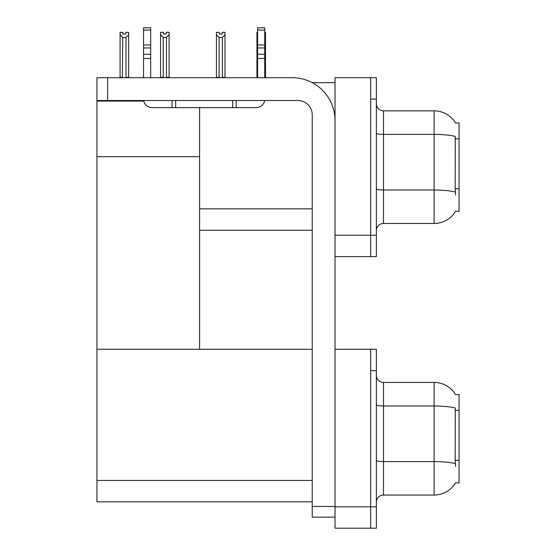 <?xml version="1.0" encoding="UTF-8"?>
<svg xmlns="http://www.w3.org/2000/svg" width="556" height="556" viewBox="0 0 556 556"><rect width="100%" height="100%" fill="white"/><g stroke="black" fill="none" stroke-linecap="round" stroke-linejoin="round"><path stroke-width="0.83" d="M312.305 82.684L335.025 82.684M312.215 208.854L199.59 208.854L199.59 156.681L96.946 156.681L96.946 77.694L107.635 77.694L107.635 100.511L297.96 100.511A14.254 14.254 0 0 1 312.215 114.765L312.215 506.46L335.025 506.46M370.664 349.279L370.664 528.2L376.37 528.2L376.37 349.279L335.025 349.279L335.025 77.694L370.664 77.694L370.664 256.615L335.025 256.615L335.025 235.23L370.664 235.23L370.664 256.615L376.37 256.615L376.37 235.23L370.664 235.23L370.664 99.079L376.37 99.079L376.37 235.23M199.59 230.24L312.215 230.24M455.559 123.05A24.95 24.95 0 0 0 434.111 110.846A24.95 24.95 0 0 1 455.559 123.05L459.054 122.959L459.054 211.35L455.628 211.141A24.95 24.95 0 0 1 434.111 223.47A24.95 24.95 0 0 0 455.503 211.35M199.59 107.635L199.59 349.279L96.946 349.279L96.946 156.681M96.946 101.081L143.796 101.081M335.025 256.615L335.025 528.2L370.664 528.2L370.664 370.664L376.37 370.664M312.215 501.825L96.946 501.825L96.946 349.279L312.215 349.279M455.559 394.635A24.95 24.95 0 0 0 434.111 382.431A24.95 24.95 0 0 1 455.559 394.635L459.054 394.545L459.054 482.935L455.628 482.726A24.95 24.95 0 0 1 434.111 495.055L383.494 495.055A7.131 7.131 0 0 0 376.37 502.179M376.37 230.594A7.131 7.131 0 0 1 383.494 223.47L434.111 223.47L434.111 110.846L383.494 110.846A7.131 7.131 0 0 1 376.37 103.715A7.131 7.131 0 0 0 383.494 110.846L383.494 223.47M455.628 194.954L455.169 188.762L455.274 136.442A24.95 4.33 180 0 0 434.111 134.406L383.494 134.406A7.131 1.237 0 0 1 376.37 133.169M370.664 77.694L376.37 77.694L376.37 99.079M455.628 466.54L455.169 460.347L455.274 408.028A24.95 4.33 180 0 0 434.111 405.991L434.111 382.431L383.494 382.431A7.131 7.131 0 0 1 376.37 375.3A7.131 7.131 0 0 0 383.494 382.431L383.494 495.055M264.739 32.359L265.497 32.359L265.497 34.736L264.739 35.994M264.739 77.34L265.497 77.694L265.497 34.736M256.941 77.34L256.941 34.736L256.941 77.34L257.616 77.34M257.616 32.359L256.941 32.359L256.941 34.736L257.616 35.89M222.157 34.055L219.3 34.055L222.157 34.055L222.157 32.359L225.006 32.359L225.006 34.736L222.365 37.454L219.092 37.454L219.092 77.34L216.451 77.34L216.451 77.694M219.092 37.454L216.451 34.736L216.451 32.359L219.3 32.359L219.3 34.055M219.092 77.34L218.737 77.694M216.451 34.736L216.451 77.34M225.006 34.736L225.006 77.34L222.365 77.34L222.365 37.454M222.72 77.694L222.365 77.34M225.006 77.34L225.006 77.694M166.48 37.377L163.207 37.377L160.566 34.66L160.566 32.29L163.415 32.29L163.415 33.979L166.272 33.979L166.272 32.29L169.121 32.29L169.121 34.66L166.48 37.377L166.48 77.27L169.121 77.27L169.121 77.694M169.121 77.27L169.121 34.66M163.207 37.377L163.207 77.27L160.566 77.27L160.566 77.694L160.566 34.66L160.566 77.27M163.207 77.27L162.79 77.694M166.272 33.979L163.415 33.979M125.781 34.055L122.932 34.055L125.781 34.055L125.781 32.359L128.631 32.359L128.631 77.34L125.997 77.34L125.997 37.454L122.716 37.454L122.369 77.694M122.932 34.055L122.932 32.359L120.082 32.359L120.082 77.694M128.631 34.736L125.997 37.454M122.716 37.454L120.082 34.736M122.716 77.34L120.082 77.34M128.631 77.34L128.631 77.694M335.025 517.149L312.215 517.149L312.215 506.46M335.025 120.464A42.77 42.77 0 0 0 292.254 77.694L107.635 77.694M107.635 100.511L96.946 100.511M264.621 100.511A8.555 8.555 0 0 1 256.191 107.635L152.115 107.635A8.555 8.555 0 0 1 143.684 100.511M257.616 77.694L257.616 58.484L264.739 58.484L264.739 77.694M264.739 30.073L257.616 30.073L257.616 27.8L264.739 27.8L264.739 58.484M257.616 58.484L257.616 54.3L264.739 54.3M264.739 47.955L257.616 47.955L257.616 54.3M257.616 47.955L257.616 30.073M264.739 44.953L257.616 44.953M232.665 107.635L232.665 100.511M175.64 107.635L175.64 100.511M143.559 77.694L143.559 58.484L150.69 58.484L150.69 77.694M172.075 100.511L172.075 107.635L152.115 107.635M143.559 58.484L143.559 54.3L150.69 54.3L150.69 58.484M150.69 30.073L143.559 30.073L143.559 27.8L150.69 27.8L150.69 47.955L143.559 47.955L143.559 54.3M143.559 47.955L143.559 30.073M150.69 47.955L150.69 54.3M150.69 44.953L143.559 44.953M459.054 138.868L455.169 138.868M459.054 188.762L455.169 188.762M335.025 506.815L376.37 506.815M96.946 480.44L312.215 480.44M459.054 410.453L455.169 410.453M459.054 460.347L455.169 460.347M455.35 192.063A24.95 4.33 180 0 0 434.111 190.006L383.494 190.006A7.131 1.237 -0 0 1 376.37 188.769M434.111 495.055L434.111 405.991L383.494 405.991A7.131 1.237 0 0 1 376.37 404.754M455.35 463.648A24.95 4.33 180 0 0 434.111 461.591L383.494 461.591A7.131 1.237 -0 0 1 376.37 460.354M236.23 107.635L236.23 100.511"/></g></svg>
